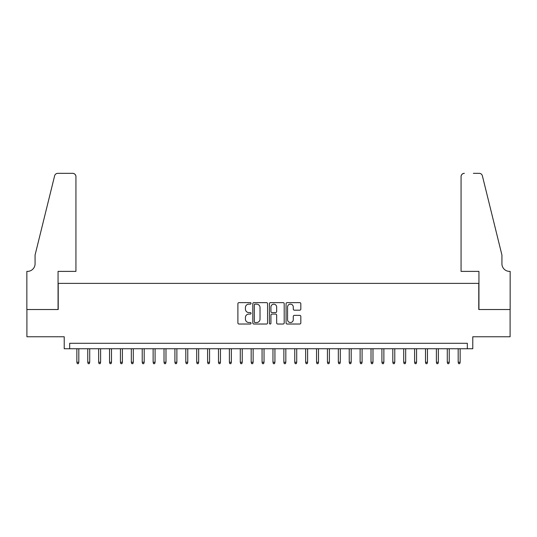 <?xml version="1.0" encoding="UTF-8"?>
<svg xmlns="http://www.w3.org/2000/svg" width="537" height="537" viewBox="0 0 537 537"><rect width="100%" height="100%" fill="white"/><g stroke="black" fill="none" stroke-linecap="round" stroke-linejoin="round"><path stroke-width="0.81" d="M251.068 303.385A0.752 0.752 0 0 0 250.323 302.64L238.958 302.64A1.067 1.067 0 0 0 237.891 303.707L237.891 322.959A1.067 1.067 0 0 0 238.958 324.026L250.323 324.026A0.752 0.752 0 0 0 251.068 323.281A0.752 0.752 0 0 0 250.323 322.529L248.853 322.529A3.423 3.423 0 0 1 245.429 319.106L245.429 317.501A3.423 3.423 0 0 1 248.853 314.085L250.323 314.085A0.752 0.752 0 0 0 251.068 313.333A0.752 0.752 0 0 0 250.323 312.581L248.853 312.581A3.423 3.423 0 0 1 245.429 309.164L245.429 307.56A3.423 3.423 0 0 1 248.853 304.137L250.323 304.137A0.752 0.752 0 0 0 251.068 303.385M299.753 310.178A1.067 1.067 0 0 0 300.821 309.111L300.821 303.707A1.067 1.067 0 0 0 299.753 302.64L287.134 302.64A1.067 1.067 0 0 0 286.067 303.707L286.067 322.959A1.067 1.067 0 0 0 287.134 324.026L299.753 324.026A1.067 1.067 0 0 0 300.821 322.959L300.821 316.434A1.067 1.067 0 0 0 299.753 315.367L294.35 315.367A1.067 1.067 0 0 0 293.283 316.434L293.283 319.669A2.86 2.86 0 0 1 290.423 322.529A2.86 2.86 0 0 1 287.563 319.669L287.563 306.996A2.86 2.86 0 0 1 290.423 304.137A2.86 2.86 0 0 1 293.283 306.996L293.283 309.111A1.067 1.067 0 0 0 294.35 310.178L299.753 310.178M467.331 348.741L472.782 348.741L472.782 336.759L510.096 336.759L510.096 309.52L478.776 309.52L478.776 283.375L58.224 283.375L58.224 309.52L26.904 309.52L26.904 336.759L64.218 336.759L64.218 348.741L467.331 348.741L467.331 343.291L69.669 343.291L69.669 348.741M267.567 303.707A1.067 1.067 0 0 0 266.493 302.64L253.873 302.64A1.067 1.067 0 0 0 252.806 303.707L252.806 322.959A1.067 1.067 0 0 0 253.873 324.026L266.493 324.026A1.067 1.067 0 0 0 267.567 322.959L267.567 303.707M270.507 302.64L283.127 302.64A1.067 1.067 0 0 1 284.194 303.707L284.194 322.959A1.067 1.067 0 0 1 283.127 324.026L277.723 324.026A1.067 1.067 0 0 1 276.656 322.959L276.656 315.152A1.067 1.067 0 0 0 275.582 314.085L272.004 314.085A1.067 1.067 0 0 0 270.93 315.152L270.93 323.281A0.752 0.752 0 0 1 270.185 324.026A0.752 0.752 0 0 1 269.433 323.281L269.433 303.707A1.067 1.067 0 0 1 270.507 302.64M255.055 304.137A0.752 0.752 0 0 0 254.303 304.882L254.303 321.784A0.752 0.752 0 0 0 255.055 322.529L256.605 322.529A3.423 3.423 0 0 0 260.022 319.106L260.022 307.56A3.423 3.423 0 0 0 256.605 304.137L255.055 304.137M276.656 307.05A2.86 2.86 0 0 0 273.796 304.19A2.86 2.86 0 0 0 270.93 307.05L270.93 311.514A1.067 1.067 0 0 0 272.004 312.581L275.582 312.581A1.067 1.067 0 0 0 276.656 311.514L276.656 307.05M78.818 362.253L78.382 363.67L77.294 363.67L76.858 362.253L78.818 362.253L78.818 348.741M76.858 362.253L76.858 348.741M75.932 271.386L75.932 176.599A3.269 3.269 0 0 0 72.663 173.33L57.795 173.33A3.269 3.269 0 0 0 54.62 175.821L35.073 255.041L35.073 263.761A7.625 7.625 0 0 1 27.447 271.386L26.85 271.386L26.85 309.52L58.063 309.52L58.063 271.386L75.932 271.386L75.932 176.599C75.724 174.632 74.636 173.538 72.663 173.33L63.621 173.33M54.62 175.821C55.452 174.028 55.452 174.028 54.62 175.821C55.452 174.028 55.452 174.028 54.62 175.821M35.073 263.761A7.625 7.625 0 0 1 27.447 271.386M461.068 271.386L461.068 176.599L461.068 271.386L478.937 271.386L478.937 309.52L510.15 309.52L510.15 271.386L509.553 271.386A7.625 7.625 0 0 1 501.927 263.761A7.625 7.625 0 0 0 509.553 271.386M495.933 230.749L482.38 175.821L501.927 255.041L501.927 263.761M473.379 173.33L479.205 173.33A3.269 3.269 0 0 1 482.38 175.821C481.548 174.028 481.548 174.028 482.38 175.821C481.548 174.028 481.548 174.028 482.38 175.821M464.337 173.33A3.269 3.269 0 0 0 461.068 176.599C461.276 174.632 462.364 173.538 464.337 173.33M89.713 362.253L89.276 363.67L88.189 363.67L87.753 362.253L89.713 362.253L89.713 348.741M87.753 362.253L87.753 348.741M100.607 362.253L100.171 363.67L99.083 363.67L98.647 362.253L100.607 362.253L100.607 348.741M98.647 362.253L98.647 348.741M111.501 362.253L111.065 363.67L109.978 363.67L109.541 362.253L111.501 362.253L111.501 348.741M109.541 362.253L109.541 348.741M122.396 362.253L121.966 363.67L120.872 363.67L120.436 362.253L122.396 362.253L122.396 348.741M120.436 362.253L120.436 348.741M133.297 362.253L132.861 363.67L131.766 363.67L131.33 362.253L133.297 362.253L133.297 348.741M131.33 362.253L131.33 348.741M144.191 362.253L143.755 363.67L142.661 363.67L142.224 362.253L144.191 362.253L144.191 348.741M142.224 362.253L142.224 348.741M155.086 362.253L154.649 363.67L153.555 363.67L153.126 362.253L155.086 362.253L155.086 348.741M153.126 362.253L153.126 348.741M165.98 362.253L165.544 363.67L164.456 363.67L164.02 362.253L165.98 362.253L165.98 348.741M164.02 362.253L164.02 348.741M176.874 362.253L176.438 363.67L175.351 363.67L174.914 362.253L176.874 362.253L176.874 348.741M174.914 362.253L174.914 348.741M187.769 362.253L187.332 363.67L186.245 363.67L185.809 362.253L187.769 362.253L187.769 348.741M185.809 362.253L185.809 348.741M198.663 362.253L198.227 363.67L197.139 363.67L196.703 362.253L198.663 362.253L198.663 348.741M196.703 362.253L196.703 348.741M209.558 362.253L209.121 363.67L208.034 363.67L207.597 362.253L209.558 362.253L209.558 348.741M207.597 362.253L207.597 348.741M220.452 362.253L220.016 363.67L218.928 363.67L218.492 362.253L220.452 362.253L220.452 348.741M218.492 362.253L218.492 348.741M231.346 362.253L230.91 363.67L229.823 363.67L229.386 362.253L231.346 362.253L231.346 348.741M229.386 362.253L229.386 348.741M242.241 362.253L241.804 363.67L240.717 363.67L240.281 362.253L242.241 362.253L242.241 348.741M240.281 362.253L240.281 348.741M253.135 362.253L252.705 363.67L251.611 363.67L251.175 362.253L253.135 362.253L253.135 348.741M251.175 362.253L251.175 348.741M264.036 362.253L263.6 363.67L262.506 363.67L262.069 362.253L264.036 362.253L264.036 348.741M262.069 362.253L262.069 348.741M274.931 362.253L274.494 363.67L273.4 363.67L272.964 362.253L274.931 362.253L274.931 348.741M272.964 362.253L272.964 348.741M285.825 362.253L285.389 363.67L284.295 363.67L283.865 362.253L285.825 362.253L285.825 348.741M283.865 362.253L283.865 348.741M296.719 362.253L296.283 363.67L295.196 363.67L294.759 362.253L296.719 362.253L296.719 348.741M294.759 362.253L294.759 348.741M307.614 362.253L307.177 363.67L306.09 363.67L305.654 362.253L307.614 362.253L307.614 348.741M305.654 362.253L305.654 348.741M318.508 362.253L318.072 363.67L316.984 363.67L316.548 362.253L318.508 362.253L318.508 348.741M316.548 362.253L316.548 348.741M329.403 362.253L328.966 363.67L327.879 363.67L327.442 362.253L329.403 362.253L329.403 348.741M327.442 362.253L327.442 348.741M340.297 362.253L339.861 363.67L338.773 363.67L338.337 362.253L340.297 362.253L340.297 348.741M338.337 362.253L338.337 348.741M351.191 362.253L350.755 363.67L349.668 363.67L349.231 362.253L351.191 362.253L351.191 348.741M349.231 362.253L349.231 348.741M362.086 362.253L361.649 363.67L360.562 363.67L360.126 362.253L362.086 362.253L362.086 348.741M360.126 362.253L360.126 348.741M372.98 362.253L372.544 363.67L371.456 363.67L371.02 362.253L372.98 362.253L372.98 348.741M371.02 362.253L371.02 348.741M383.874 362.253L383.445 363.67L382.351 363.67L381.914 362.253L383.874 362.253L383.874 348.741M381.914 362.253L381.914 348.741M394.776 362.253L394.339 363.67L393.245 363.67L392.809 362.253L394.776 362.253L394.776 348.741M392.809 362.253L392.809 348.741M405.67 362.253L405.234 363.67L404.139 363.67L403.703 362.253L405.67 362.253L405.67 348.741M403.703 362.253L403.703 348.741M416.564 362.253L416.128 363.67L415.034 363.67L414.604 362.253L416.564 362.253L416.564 348.741M414.604 362.253L414.604 348.741M427.459 362.253L427.022 363.67L425.935 363.67L425.499 362.253L427.459 362.253L427.459 348.741M425.499 362.253L425.499 348.741M438.353 362.253L437.917 363.67L436.829 363.67L436.393 362.253L438.353 362.253L438.353 348.741M436.393 362.253L436.393 348.741M449.247 362.253L448.811 363.67L447.724 363.67L447.287 362.253L449.247 362.253L449.247 348.741M447.287 362.253L447.287 348.741M460.142 362.253L459.706 363.67L458.618 363.67L458.182 362.253L460.142 362.253L460.142 348.741M458.182 362.253L458.182 348.741"/></g></svg>
